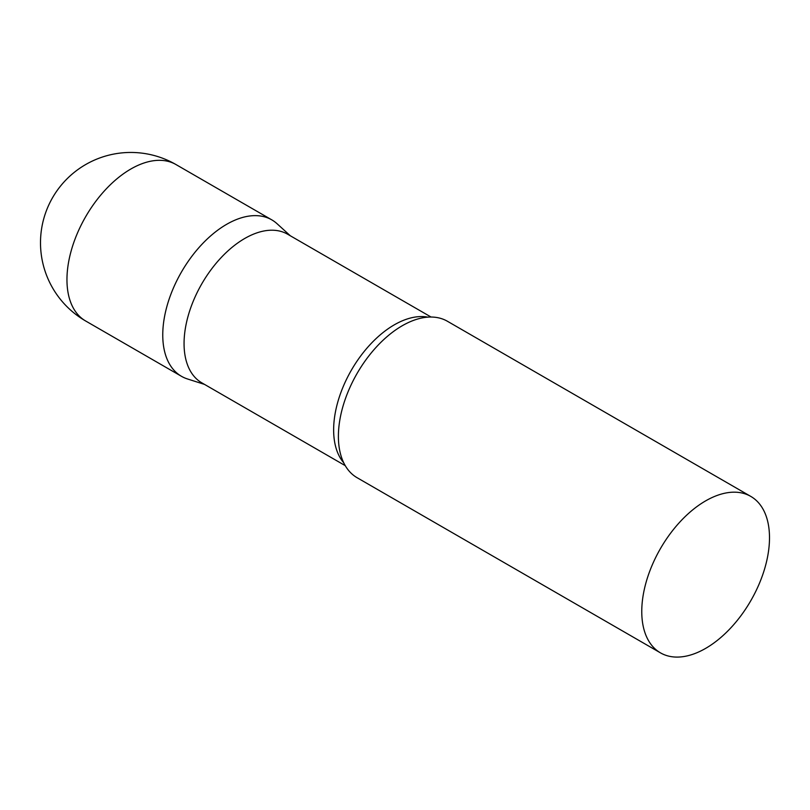 <?xml version="1.0" encoding="UTF-8"?>
<svg xmlns="http://www.w3.org/2000/svg" width="810" height="810" viewBox="0 0 810 810"><rect width="100%" height="100%" fill="white"/><g stroke="black" fill="none" stroke-linecap="round" stroke-linejoin="round"><path stroke-width="1.21" d="M85.657 320.993L181.46 376.306A90.325 52.144 -60 0 1 167.619 303.922A90.325 52.144 -60 0 1 226.628 224.329A90.325 52.144 -60 0 1 271.785 219.864L175.983 164.552A90.325 90.325 0 0 0 40.5 242.767A90.325 90.325 0 0 0 85.657 320.993A90.325 52.144 -60 0 1 66.957 279.642A90.325 52.144 -60 0 1 130.825 169.027A90.325 52.144 -60 0 1 175.983 164.552M431.062 317.034L287.641 234.232A85.809 49.542 120 0 0 221.515 257.215A85.809 49.542 120 0 0 184.062 343.572A85.809 49.542 120 0 0 201.832 382.846L345.252 465.649M290.324 235.781L277.06 223.722A90.325 52.144 120 0 0 205.912 240.276A90.325 52.144 120 0 0 162.759 334.955A90.325 52.144 120 0 0 187.444 378.948L204.515 384.396M750.789 496.408L447.424 321.266A90.325 52.144 120 0 0 404.909 324.273A90.325 52.144 120 0 0 338.398 436.357A90.325 52.144 120 0 0 338.448 439.384A90.325 52.144 120 0 0 357.099 477.708L660.474 652.86A90.325 52.144 120 0 0 730.073 628.661A90.325 52.144 120 0 0 769.5 537.759A90.325 52.144 120 0 0 750.789 496.408A90.325 52.144 120 0 0 681.19 520.607A90.325 52.144 120 0 0 641.763 611.51A90.325 52.144 120 0 0 660.474 652.86M427.832 317.145A85.809 49.542 120 0 0 365.604 349.738A85.809 49.542 120 0 0 333.639 429.928A85.809 49.542 120 0 0 343.734 462.793"/></g></svg>
